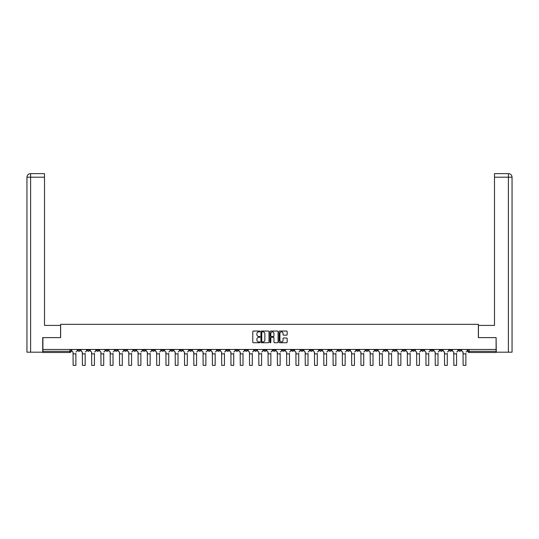 <?xml version="1.0" encoding="UTF-8"?>
<svg xmlns="http://www.w3.org/2000/svg" width="539" height="539" viewBox="0 0 539 539"><rect width="100%" height="100%" fill="white"/><g stroke="black" fill="none" stroke-linecap="round" stroke-linejoin="round"><path stroke-width="0.81" d="M259.98 331.458A0.411 0.411 0 0 0 259.569 331.054L253.357 331.054A0.586 0.586 0 0 0 252.778 331.633L252.778 342.15A0.586 0.586 0 0 0 253.357 342.737L259.569 342.737A0.411 0.411 0 0 0 259.98 342.326A0.411 0.411 0 0 0 259.569 341.915L258.767 341.915A1.866 1.866 0 0 1 256.894 340.048L256.894 339.172A1.866 1.866 0 0 1 258.767 337.299L259.569 337.299A0.411 0.411 0 0 0 259.98 336.895A0.411 0.411 0 0 0 259.569 336.484L258.767 336.484A1.866 1.866 0 0 1 256.894 334.618L256.894 333.735A1.866 1.866 0 0 1 258.767 331.869L259.569 331.869A0.411 0.411 0 0 0 259.98 331.458M384.374 349.454L384.374 350.107L386.759 350.107A1.193 1.193 0 0 1 385.567 351.3A1.193 1.193 0 0 1 384.374 350.107L384.374 349.454M328.662 349.454L328.662 350.107L331.047 350.107A1.193 1.193 0 0 1 329.855 351.3A1.193 1.193 0 0 1 328.662 350.107L328.662 349.454M319.378 349.454L319.378 350.107L321.763 350.107A1.193 1.193 0 0 1 320.57 351.3A1.193 1.193 0 0 1 319.378 350.107L319.378 349.454M263.665 349.454L263.665 350.107L266.05 350.107A1.193 1.193 0 0 1 264.858 351.3A1.193 1.193 0 0 1 263.665 350.107L263.665 349.454M254.381 349.454L254.381 350.107L256.759 350.107A1.193 1.193 0 0 1 255.574 351.3A1.193 1.193 0 0 1 254.381 350.107L254.381 349.454M245.097 349.454L245.097 350.107L247.475 350.107A1.193 1.193 0 0 1 246.289 351.3A1.193 1.193 0 0 1 245.097 350.107L245.097 349.454M226.528 349.454L226.528 350.107L228.907 350.107A1.193 1.193 0 0 1 227.714 351.3A1.193 1.193 0 0 1 226.528 350.107L226.528 349.454M207.953 350.107L207.953 349.454L207.953 350.107A1.193 1.193 0 0 0 209.145 351.3A1.193 1.193 0 0 1 207.953 350.107L210.338 350.107A1.193 1.193 0 0 1 209.145 351.3A1.193 1.193 0 0 0 210.338 350.107L210.338 349.454L210.338 350.107M198.669 350.107L198.669 349.454L198.669 350.107A1.193 1.193 0 0 0 199.861 351.3A1.193 1.193 0 0 1 198.669 350.107L201.047 350.107A1.193 1.193 0 0 1 199.861 351.3M189.384 350.107L189.384 349.454L189.384 350.107A1.193 1.193 0 0 0 190.577 351.3A1.193 1.193 0 0 1 189.384 350.107L191.763 350.107A1.193 1.193 0 0 1 190.577 351.3A1.193 1.193 0 0 0 191.763 350.107L191.763 349.454L191.763 350.107M180.1 349.454L180.1 350.107L182.478 350.107A1.193 1.193 0 0 1 181.286 351.3A1.193 1.193 0 0 1 180.1 350.107L180.1 349.454M170.816 349.454L170.816 350.107L173.194 350.107A1.193 1.193 0 0 1 172.002 351.3A1.193 1.193 0 0 1 170.816 350.107L170.816 349.454M161.525 349.454L161.525 350.107L163.91 350.107A1.193 1.193 0 0 1 162.717 351.3A1.193 1.193 0 0 1 161.525 350.107L161.525 349.454M152.241 350.107L152.241 349.454L152.241 350.107A1.193 1.193 0 0 0 153.433 351.3A1.193 1.193 0 0 1 152.241 350.107L154.626 350.107A1.193 1.193 0 0 1 153.433 351.3M133.672 350.107L133.672 349.454L133.672 350.107A1.193 1.193 0 0 0 134.865 351.3A1.193 1.193 0 0 1 133.672 350.107L136.05 350.107A1.193 1.193 0 0 1 134.865 351.3A1.193 1.193 0 0 0 136.05 350.107L136.05 349.454L136.05 350.107M124.388 350.107L124.388 349.454L124.388 350.107A1.193 1.193 0 0 0 125.58 351.3A1.193 1.193 0 0 1 124.388 350.107L126.766 350.107A1.193 1.193 0 0 1 125.58 351.3A1.193 1.193 0 0 0 126.766 350.107L126.766 349.454L126.766 350.107M115.103 350.107L115.103 349.454L115.103 350.107A1.193 1.193 0 0 0 116.289 351.3A1.193 1.193 0 0 1 115.103 350.107L117.482 350.107A1.193 1.193 0 0 1 116.289 351.3A1.193 1.193 0 0 0 117.482 350.107L117.482 349.454L117.482 350.107M105.819 350.107L105.819 349.454L105.819 350.107A1.193 1.193 0 0 0 107.005 351.3A1.193 1.193 0 0 1 105.819 350.107L108.198 350.107A1.193 1.193 0 0 1 107.005 351.3M96.528 350.107L96.528 349.454L96.528 350.107A1.193 1.193 0 0 0 97.721 351.3A1.193 1.193 0 0 1 96.528 350.107L98.913 350.107A1.193 1.193 0 0 1 97.721 351.3A1.193 1.193 0 0 0 98.913 350.107L98.913 349.454L98.913 350.107M87.244 350.107L87.244 349.454L87.244 350.107A1.193 1.193 0 0 0 88.436 351.3A1.193 1.193 0 0 1 87.244 350.107L89.629 350.107A1.193 1.193 0 0 1 88.436 351.3A1.193 1.193 0 0 0 89.629 350.107L89.629 349.454L89.629 350.107M286.573 335.17A0.586 0.586 0 0 0 287.159 334.584L287.159 331.633A0.586 0.586 0 0 0 286.573 331.054L279.68 331.054A0.586 0.586 0 0 0 279.094 331.633L279.094 342.15A0.586 0.586 0 0 0 279.68 342.737L286.573 342.737A0.586 0.586 0 0 0 287.159 342.15L287.159 338.586A0.586 0.586 0 0 0 286.573 338L283.622 338A0.586 0.586 0 0 0 283.042 338.586L283.042 340.352A1.563 1.563 0 0 1 281.479 341.915A1.563 1.563 0 0 1 279.916 340.352L279.916 333.432A1.563 1.563 0 0 1 281.479 331.869A1.563 1.563 0 0 1 283.042 333.432L283.042 334.584A0.586 0.586 0 0 0 283.622 335.17L286.573 335.17M30.608 352.189L26.95 352.189L26.95 177.196C27.166 175.027 28.351 173.834 30.514 173.625L44.508 173.625L44.508 177.196L30.608 177.196L30.608 352.189L42.722 352.189L42.722 337.609L60.637 337.609L60.637 324.337L478.362 324.337L478.362 337.609L496.096 337.609L496.096 349.454L42.904 349.454L42.904 351.3L71.054 351.3L71.054 349.454L71.054 351.3A1.193 1.193 0 0 1 69.868 352.486L42.904 352.486L42.904 351.3M42.904 337.609L42.904 349.454M268.988 331.633A0.586 0.586 0 0 0 268.402 331.054L261.509 331.054A0.586 0.586 0 0 0 260.923 331.633L260.923 342.15A0.586 0.586 0 0 0 261.509 342.737L268.402 342.737A0.586 0.586 0 0 0 268.988 342.15L268.988 331.633M270.598 331.054L277.491 331.054A0.586 0.586 0 0 1 278.077 331.633L278.077 342.15A0.586 0.586 0 0 1 277.491 342.737L274.54 342.737A0.586 0.586 0 0 1 273.953 342.15L273.953 337.886A0.586 0.586 0 0 0 273.367 337.299L271.413 337.299A0.586 0.586 0 0 0 270.827 337.886L270.827 342.326A0.411 0.411 0 0 1 270.423 342.737A0.411 0.411 0 0 1 270.012 342.326L270.012 331.633A0.586 0.586 0 0 1 270.598 331.054M467.946 349.454L467.946 351.3L496.096 351.3L496.096 352.486L469.132 352.486A1.193 1.193 0 0 1 467.946 351.3M496.096 349.454L496.096 351.3M461.04 349.454L461.04 350.107A1.193 1.193 0 0 1 459.848 351.3A1.193 1.193 0 0 1 458.662 350.107A1.193 1.193 0 0 0 459.848 351.3A1.193 1.193 0 0 0 461.04 350.107L458.662 350.107L458.662 349.454M451.756 349.454L451.756 350.107A1.193 1.193 0 0 1 450.564 351.3A1.193 1.193 0 0 1 449.371 350.107L451.756 350.107M449.371 349.454L449.371 350.107M442.472 349.454L442.472 350.107A1.193 1.193 0 0 1 441.279 351.3A1.193 1.193 0 0 1 440.087 350.107L442.472 350.107M440.087 349.454L440.087 350.107M433.181 350.107L433.181 349.454L433.181 350.107A1.193 1.193 0 0 1 431.995 351.3A1.193 1.193 0 0 1 430.802 350.107L433.181 350.107A1.193 1.193 0 0 1 431.995 351.3M430.802 349.454L430.802 350.107M423.897 349.454L423.897 350.107A1.193 1.193 0 0 1 422.711 351.3A1.193 1.193 0 0 1 421.518 350.107A1.193 1.193 0 0 0 422.711 351.3M421.518 349.454L421.518 350.107L423.897 350.107M414.612 349.454L414.612 350.107A1.193 1.193 0 0 1 413.42 351.3A1.193 1.193 0 0 1 412.234 350.107L414.612 350.107A1.193 1.193 0 0 1 413.42 351.3M412.234 349.454L412.234 350.107M405.328 349.454L405.328 350.107A1.193 1.193 0 0 1 404.135 351.3A1.193 1.193 0 0 1 402.95 350.107A1.193 1.193 0 0 0 404.135 351.3M402.95 349.454L402.95 350.107L405.328 350.107M396.044 349.454L396.044 350.107A1.193 1.193 0 0 1 394.851 351.3A1.193 1.193 0 0 1 393.659 350.107L396.044 350.107M393.659 349.454L393.659 350.107M386.759 349.454L386.759 350.107A1.193 1.193 0 0 1 385.567 351.3M377.475 349.454L377.475 350.107A1.193 1.193 0 0 1 376.283 351.3A1.193 1.193 0 0 1 375.09 350.107L377.475 350.107M375.09 349.454L375.09 350.107M368.184 349.454L368.184 350.107A1.193 1.193 0 0 1 366.998 351.3A1.193 1.193 0 0 1 365.806 350.107L368.184 350.107M365.806 349.454L365.806 350.107M358.9 349.454L358.9 350.107A1.193 1.193 0 0 1 357.714 351.3A1.193 1.193 0 0 1 356.522 350.107A1.193 1.193 0 0 0 357.714 351.3M356.522 349.454L356.522 350.107L358.9 350.107M349.616 349.454L349.616 350.107A1.193 1.193 0 0 1 348.423 351.3A1.193 1.193 0 0 1 347.237 350.107L349.616 350.107M347.237 349.454L347.237 350.107M340.331 349.454L340.331 350.107A1.193 1.193 0 0 1 339.139 351.3A1.193 1.193 0 0 1 337.953 350.107L340.331 350.107M337.953 349.454L337.953 350.107M331.047 349.454L331.047 350.107M321.763 349.454L321.763 350.107L321.763 349.454M312.472 349.454L312.472 350.107A1.193 1.193 0 0 1 311.286 351.3A1.193 1.193 0 0 1 310.093 350.107L312.472 350.107M310.093 349.454L310.093 350.107M303.188 349.454L303.188 350.107A1.193 1.193 0 0 1 302.002 351.3A1.193 1.193 0 0 1 300.809 350.107L303.188 350.107M300.809 349.454L300.809 350.107M293.903 349.454L293.903 350.107A1.193 1.193 0 0 1 292.711 351.3A1.193 1.193 0 0 1 291.525 350.107L293.903 350.107M291.525 349.454L291.525 350.107M284.619 349.454L284.619 350.107A1.193 1.193 0 0 1 283.426 351.3A1.193 1.193 0 0 1 282.241 350.107L284.619 350.107M282.241 349.454L282.241 350.107M275.335 349.454L275.335 350.107A1.193 1.193 0 0 1 274.142 351.3A1.193 1.193 0 0 1 272.95 350.107L275.335 350.107M272.95 349.454L272.95 350.107M266.05 349.454L266.05 350.107A1.193 1.193 0 0 1 264.858 351.3M256.759 349.454L256.759 350.107M247.475 350.107L247.475 349.454L247.475 350.107A1.193 1.193 0 0 1 246.289 351.3M238.191 349.454L238.191 350.107A1.193 1.193 0 0 1 236.998 351.3A1.193 1.193 0 0 1 235.812 350.107A1.193 1.193 0 0 0 236.998 351.3A1.193 1.193 0 0 0 238.191 350.107L235.812 350.107L235.812 349.454M228.907 350.107L228.907 349.454L228.907 350.107A1.193 1.193 0 0 1 227.714 351.3M219.622 349.454L219.622 350.107A1.193 1.193 0 0 1 218.43 351.3A1.193 1.193 0 0 1 217.237 350.107A1.193 1.193 0 0 0 218.43 351.3M217.237 349.454L217.237 350.107L219.622 350.107M201.047 349.454L201.047 350.107L201.047 349.454M182.478 350.107L182.478 349.454L182.478 350.107A1.193 1.193 0 0 1 181.286 351.3M173.194 350.107L173.194 349.454L173.194 350.107A1.193 1.193 0 0 1 172.002 351.3M163.91 350.107L163.91 349.454L163.91 350.107A1.193 1.193 0 0 1 162.717 351.3M154.626 349.454L154.626 350.107L154.626 349.454M145.341 350.107L145.341 349.454L145.341 350.107A1.193 1.193 0 0 1 144.149 351.3A1.193 1.193 0 0 1 142.956 350.107L145.341 350.107A1.193 1.193 0 0 1 144.149 351.3M142.956 349.454L142.956 350.107M108.198 349.454L108.198 350.107L108.198 349.454M80.338 349.454L80.338 350.107A1.193 1.193 0 0 1 79.152 351.3A1.193 1.193 0 0 1 77.96 350.107A1.193 1.193 0 0 0 79.152 351.3A1.193 1.193 0 0 0 80.338 350.107L80.338 349.454M77.96 349.454L77.96 350.107L80.338 350.107M69.868 349.454L69.868 352.486A1.193 1.193 0 0 0 71.054 351.3M262.156 331.869A0.411 0.411 0 0 0 261.745 332.28L261.745 341.51A0.411 0.411 0 0 0 262.156 341.915L262.998 341.915A1.866 1.866 0 0 0 264.871 340.048L264.871 333.735A1.866 1.866 0 0 0 262.998 331.869L262.156 331.869M273.953 333.459A1.563 1.563 0 0 0 272.39 331.896A1.563 1.563 0 0 0 270.827 333.459L270.827 335.898A0.586 0.586 0 0 0 271.413 336.484L273.367 336.484A0.586 0.586 0 0 0 273.953 335.898L273.953 333.459M71.862 350.7L71.862 349.454L71.862 350.7A1.193 1.193 0 0 0 73.048 351.893L73.136 353.443M73.048 351.893L73.136 365.375L75.878 365.375L75.878 353.443M77.158 350.7L77.158 349.454L77.158 350.7A1.193 1.193 0 0 1 75.965 351.893M75.878 365.375L73.136 365.375M81.146 350.7L81.146 349.454L81.146 350.7A1.193 1.193 0 0 0 82.332 351.893L82.427 353.443M82.332 351.893L82.427 365.375L85.162 365.375L85.162 353.443M86.442 350.7L86.442 349.454L86.442 350.7A1.193 1.193 0 0 1 85.25 351.893M90.431 350.7L90.431 349.454L90.431 350.7A1.193 1.193 0 0 0 91.623 351.893L91.711 353.443M91.623 351.893L91.711 365.375L94.446 365.375L94.446 353.443M95.726 350.7L95.726 349.454L95.726 350.7A1.193 1.193 0 0 1 94.534 351.893M60.577 337.609L60.577 325.408L44.508 325.408L44.508 177.196M30.608 173.625L30.608 177.196L26.95 177.196L26.95 316.481L26.95 177.196C27.159 175.034 28.351 173.841 30.521 173.625M478.423 337.609L478.423 325.408L494.492 325.408L494.492 173.625L508.472 173.625L508.392 177.196L494.492 177.196M512.05 316.481L512.05 177.196L512.05 352.189L496.278 352.189L496.096 337.609M508.392 352.189L508.392 177.196L512.05 177.196C511.834 175.027 510.649 173.834 508.486 173.625M85.162 365.375L82.427 365.375M94.446 365.375L91.711 365.375M99.715 350.7L99.715 349.454L99.715 350.7A1.193 1.193 0 0 0 100.908 351.893L100.995 353.443M100.908 351.893L100.995 365.375L103.731 365.375L103.731 353.443M105.011 350.7L105.011 349.454L105.011 350.7A1.193 1.193 0 0 1 103.825 351.893M108.999 350.7L108.999 349.454L108.999 350.7A1.193 1.193 0 0 0 110.192 351.893L110.279 353.443M110.192 351.893L110.279 365.375L113.015 365.375L113.015 353.443M114.295 350.7L114.295 349.454L114.295 350.7A1.193 1.193 0 0 1 113.109 351.893M118.284 350.7L118.284 349.454L118.284 350.7A1.193 1.193 0 0 0 119.476 351.893L119.564 353.443M119.476 351.893L119.564 365.375L122.306 365.375L122.306 353.443M123.586 350.7L123.586 349.454L123.586 350.7A1.193 1.193 0 0 1 122.393 351.893M103.731 365.375L100.995 365.375M113.015 365.375L110.279 365.375M122.306 365.375L119.564 365.375M127.568 350.7L127.568 349.454L127.568 350.7A1.193 1.193 0 0 0 128.76 351.893L128.848 353.443M128.76 351.893L128.848 365.375L131.59 365.375L131.59 353.443M132.87 350.7L132.87 349.454L132.87 350.7A1.193 1.193 0 0 1 131.678 351.893M131.59 365.375L128.848 365.375M136.859 350.7L136.859 349.454L136.859 350.7A1.193 1.193 0 0 0 138.045 351.893L138.139 353.443M138.045 351.893L138.139 365.375L140.874 365.375L140.874 353.443M142.155 350.7L142.155 349.454L142.155 350.7A1.193 1.193 0 0 1 140.962 351.893M140.874 365.375L138.139 365.375M146.143 350.7L146.143 349.454L146.143 350.7A1.193 1.193 0 0 0 147.329 351.893L147.423 353.443M147.329 351.893L147.423 365.375L150.159 365.375L150.159 353.443M151.439 350.7L151.439 349.454L151.439 350.7A1.193 1.193 0 0 1 150.246 351.893M150.159 365.375L147.423 365.375M155.427 350.7L155.427 349.454L155.427 350.7A1.193 1.193 0 0 0 156.62 351.893L156.708 353.443M156.62 351.893L156.708 365.375L159.443 365.375L159.443 353.443M160.723 350.7L160.723 349.454L160.723 350.7A1.193 1.193 0 0 1 159.537 351.893M159.443 365.375L156.708 365.375M164.712 350.7L164.712 349.454L164.712 350.7A1.193 1.193 0 0 0 165.904 351.893L165.992 353.443M165.904 351.893L165.992 365.375L168.727 365.375L168.727 353.443M170.007 350.7L170.007 349.454L170.007 350.7A1.193 1.193 0 0 1 168.822 351.893M168.727 365.375L165.992 365.375M173.996 350.7L173.996 349.454L173.996 350.7A1.193 1.193 0 0 0 175.188 351.893L175.276 353.443M175.188 351.893L175.276 365.375L178.018 365.375L178.018 353.443M179.298 350.7L179.298 349.454L179.298 350.7A1.193 1.193 0 0 1 178.106 351.893M178.018 365.375L175.276 365.375M183.28 350.7L183.28 349.454L183.28 350.7A1.193 1.193 0 0 0 184.473 351.893L184.56 353.443M184.473 351.893L184.56 365.375L187.302 365.375L187.302 353.443M188.583 350.7L188.583 349.454L188.583 350.7A1.193 1.193 0 0 1 187.39 351.893M187.302 365.375L184.56 365.375M192.571 350.7L192.571 349.454L192.571 350.7A1.193 1.193 0 0 0 193.757 351.893L193.851 353.443M193.757 351.893L193.851 365.375L196.587 365.375L196.587 353.443M197.867 350.7L197.867 349.454L197.867 350.7A1.193 1.193 0 0 1 196.674 351.893M196.587 365.375L193.851 365.375M201.856 350.7L201.856 349.454L201.856 350.7A1.193 1.193 0 0 0 203.041 351.893L203.136 353.443M203.041 351.893L203.136 365.375L205.871 365.375L205.871 353.443M207.151 350.7L207.151 349.454L207.151 350.7A1.193 1.193 0 0 1 205.959 351.893M205.871 365.375L203.136 365.375M211.14 350.7L211.14 349.454L211.14 350.7A1.193 1.193 0 0 0 212.332 351.893L212.42 353.443M212.332 351.893L212.42 365.375L215.155 365.375L215.155 353.443M216.435 350.7L216.435 349.454L216.435 350.7A1.193 1.193 0 0 1 215.243 351.893M215.155 365.375L212.42 365.375M220.424 350.7L220.424 349.454L220.424 350.7A1.193 1.193 0 0 0 221.617 351.893L221.704 353.443M221.617 351.893L221.704 365.375L224.44 365.375L224.44 353.443M225.72 350.7L225.72 349.454L225.72 350.7A1.193 1.193 0 0 1 224.534 351.893M224.44 365.375L221.704 365.375M229.708 350.7L229.708 349.454L229.708 350.7A1.193 1.193 0 0 0 230.901 351.893L230.988 353.443M230.901 351.893L230.988 365.375L233.731 365.375L233.731 353.443M235.004 350.7L235.004 349.454L235.004 350.7A1.193 1.193 0 0 1 233.818 351.893M233.731 365.375L230.988 365.375M238.993 350.7L238.993 349.454L238.993 350.7A1.193 1.193 0 0 0 240.185 351.893L240.273 353.443M240.185 351.893L240.273 365.375L243.015 365.375L243.015 353.443M244.295 350.7L244.295 349.454L244.295 350.7A1.193 1.193 0 0 1 243.102 351.893M243.015 365.375L240.273 365.375M248.284 350.7L248.284 349.454L248.284 350.7A1.193 1.193 0 0 0 249.469 351.893L249.557 353.443M249.469 351.893L249.557 365.375L252.299 365.375L252.299 353.443M253.579 350.7L253.579 349.454L253.579 350.7A1.193 1.193 0 0 1 252.387 351.893M252.299 365.375L249.557 365.375M257.568 350.7L257.568 349.454L257.568 350.7A1.193 1.193 0 0 0 258.754 351.893L258.848 353.443M258.754 351.893L258.848 365.375L261.583 365.375L261.583 353.443M262.864 350.7L262.864 349.454L262.864 350.7A1.193 1.193 0 0 1 261.671 351.893M261.583 365.375L258.848 365.375M266.852 350.7L266.852 349.454L266.852 350.7A1.193 1.193 0 0 0 268.045 351.893L268.132 353.443M268.045 351.893L268.132 365.375L270.868 365.375L270.868 353.443M272.148 350.7L272.148 349.454L272.148 350.7A1.193 1.193 0 0 1 270.955 351.893M270.868 365.375L268.132 365.375M276.136 350.7L276.136 349.454L276.136 350.7A1.193 1.193 0 0 0 277.329 351.893L277.417 353.443M277.329 351.893L277.417 365.375L280.152 365.375L280.152 353.443M281.432 350.7L281.432 349.454L281.432 350.7A1.193 1.193 0 0 1 280.246 351.893M280.152 365.375L277.417 365.375M285.421 350.7L285.421 349.454L285.421 350.7A1.193 1.193 0 0 0 286.613 351.893L286.701 353.443M286.613 351.893L286.701 365.375L289.443 365.375L289.443 353.443M290.716 350.7L290.716 349.454L290.716 350.7A1.193 1.193 0 0 1 289.531 351.893M289.443 365.375L286.701 365.375M294.705 350.7L294.705 349.454L294.705 350.7A1.193 1.193 0 0 0 295.898 351.893L295.985 353.443M295.898 351.893L295.985 365.375L298.727 365.375L298.727 353.443M300.007 350.7L300.007 349.454L300.007 350.7A1.193 1.193 0 0 1 298.815 351.893M298.727 365.375L295.985 365.375M303.996 350.7L303.996 349.454L303.996 350.7A1.193 1.193 0 0 0 305.182 351.893L305.269 353.443M305.182 351.893L305.269 365.375L308.012 365.375L308.012 353.443M309.292 350.7L309.292 349.454L309.292 350.7A1.193 1.193 0 0 1 308.099 351.893M308.012 365.375L305.269 365.375M313.28 350.7L313.28 349.454L313.28 350.7A1.193 1.193 0 0 0 314.466 351.893L314.56 353.443M314.466 351.893L314.56 365.375L317.296 365.375L317.296 353.443M318.576 350.7L318.576 349.454L318.576 350.7A1.193 1.193 0 0 1 317.383 351.893M317.296 365.375L314.56 365.375M322.565 350.7L322.565 349.454L322.565 350.7A1.193 1.193 0 0 0 323.757 351.893L323.845 353.443M323.757 351.893L323.845 365.375L326.58 365.375L326.58 353.443M327.86 350.7L327.86 349.454L327.86 350.7A1.193 1.193 0 0 1 326.668 351.893M326.58 365.375L323.845 365.375M331.849 350.7L331.849 349.454L331.849 350.7A1.193 1.193 0 0 0 333.041 351.893L333.129 353.443M333.041 351.893L333.129 365.375L335.864 365.375L335.864 353.443M337.144 350.7L337.144 349.454L337.144 350.7A1.193 1.193 0 0 1 335.959 351.893M335.864 365.375L333.129 365.375M341.133 350.7L341.133 349.454L341.133 350.7A1.193 1.193 0 0 0 342.326 351.893L342.413 353.443M342.326 351.893L342.413 365.375L345.149 365.375L345.149 353.443M346.429 350.7L346.429 349.454L346.429 350.7A1.193 1.193 0 0 1 345.243 351.893M345.149 365.375L342.413 365.375M350.417 350.7L350.417 349.454L350.417 350.7A1.193 1.193 0 0 0 351.61 351.893L351.697 353.443M351.61 351.893L351.697 365.375L354.44 365.375L354.44 353.443M355.72 350.7L355.72 349.454L355.72 350.7A1.193 1.193 0 0 1 354.527 351.893M354.44 365.375L351.697 365.375M359.702 350.7L359.702 349.454L359.702 350.7A1.193 1.193 0 0 0 360.894 351.893L360.982 353.443M360.894 351.893L360.982 365.375L363.724 365.375L363.724 353.443M365.004 350.7L365.004 349.454L365.004 350.7A1.193 1.193 0 0 1 363.812 351.893M363.724 365.375L360.982 365.375M368.993 350.7L368.993 349.454L368.993 350.7A1.193 1.193 0 0 0 370.178 351.893L370.273 353.443M370.178 351.893L370.273 365.375L373.008 365.375L373.008 353.443M374.288 350.7L374.288 349.454L374.288 350.7A1.193 1.193 0 0 1 373.096 351.893M373.008 365.375L370.273 365.375M378.277 350.7L378.277 349.454L378.277 350.7A1.193 1.193 0 0 0 379.463 351.893L379.557 353.443M379.463 351.893L379.557 365.375L382.292 365.375L382.292 353.443M383.573 350.7L383.573 349.454L383.573 350.7A1.193 1.193 0 0 1 382.38 351.893M382.292 365.375L379.557 365.375M387.561 350.7L387.561 349.454L387.561 350.7A1.193 1.193 0 0 0 388.754 351.893L388.841 353.443M388.754 351.893L388.841 365.375L391.577 365.375L391.577 353.443M392.857 350.7L392.857 349.454L392.857 350.7A1.193 1.193 0 0 1 391.671 351.893M391.577 365.375L388.841 365.375M396.845 350.7L396.845 349.454L396.845 350.7A1.193 1.193 0 0 0 398.038 351.893L398.126 353.443M398.038 351.893L398.126 365.375L400.861 365.375L400.861 353.443M402.141 350.7L402.141 349.454L402.141 350.7A1.193 1.193 0 0 1 400.955 351.893M400.861 365.375L398.126 365.375M406.13 350.7L406.13 349.454L406.13 350.7A1.193 1.193 0 0 0 407.322 351.893L407.41 353.443M407.322 351.893L407.41 365.375L410.152 365.375L410.152 353.443M411.432 350.7L411.432 349.454L411.432 350.7A1.193 1.193 0 0 1 410.24 351.893M410.152 365.375L407.41 365.375M415.414 350.7L415.414 349.454L415.414 350.7A1.193 1.193 0 0 0 416.607 351.893L416.694 353.443M416.607 351.893L416.694 365.375L419.436 365.375L419.436 353.443M420.716 350.7L420.716 349.454L420.716 350.7A1.193 1.193 0 0 1 419.524 351.893M419.436 365.375L416.694 365.375M424.705 350.7L424.705 349.454L424.705 350.7A1.193 1.193 0 0 0 425.891 351.893L425.985 353.443M425.891 351.893L425.985 365.375L428.721 365.375L428.721 353.443M430.001 350.7L430.001 349.454L430.001 350.7A1.193 1.193 0 0 1 428.808 351.893M428.721 365.375L425.985 365.375M433.989 350.7L433.989 349.454L433.989 350.7A1.193 1.193 0 0 0 435.175 351.893L435.269 353.443M435.175 351.893L435.269 365.375L438.005 365.375L438.005 353.443M439.285 350.7L439.285 349.454L439.285 350.7A1.193 1.193 0 0 1 438.092 351.893M438.005 365.375L435.269 365.375M443.274 350.7L443.274 349.454L443.274 350.7A1.193 1.193 0 0 0 444.466 351.893L444.554 353.443M444.466 351.893L444.554 365.375L447.289 365.375L447.289 353.443M448.569 350.7L448.569 349.454L448.569 350.7A1.193 1.193 0 0 1 447.377 351.893M447.289 365.375L444.554 365.375M452.558 350.7L452.558 349.454L452.558 350.7A1.193 1.193 0 0 0 453.75 351.893L453.838 353.443M453.75 351.893L453.838 365.375L456.573 365.375L456.573 353.443M457.854 350.7L457.854 349.454L457.854 350.7A1.193 1.193 0 0 1 456.668 351.893M456.573 365.375L453.838 365.375M461.842 350.7L461.842 349.454L461.842 350.7A1.193 1.193 0 0 0 463.035 351.893L463.122 353.443M463.035 351.893L463.122 365.375L465.864 365.375L465.864 353.443M467.138 350.7L467.138 349.454L467.138 350.7A1.193 1.193 0 0 1 465.952 351.893M465.864 365.375L463.122 365.375M469.132 349.454L469.132 352.486M75.878 353.887L73.136 353.887M26.95 177.196L26.95 316.481M85.162 353.887L82.427 353.887M94.446 353.887L91.711 353.887M103.731 353.887L100.995 353.887M113.015 353.887L110.279 353.887M122.306 353.887L119.564 353.887M131.59 353.887L128.848 353.887M140.874 353.887L138.139 353.887M150.159 353.887L147.423 353.887M159.443 353.887L156.708 353.887M168.727 353.887L165.992 353.887M178.018 353.887L175.276 353.887M187.302 353.887L184.56 353.887M196.587 353.887L193.851 353.887M205.871 353.887L203.136 353.887M215.155 353.887L212.42 353.887M224.44 353.887L221.704 353.887M233.731 353.887L230.988 353.887M243.015 353.887L240.273 353.887M252.299 353.887L249.557 353.887M261.583 353.887L258.848 353.887M270.868 353.887L268.132 353.887M280.152 353.887L277.417 353.887M289.443 353.887L286.701 353.887M298.727 353.887L295.985 353.887M308.012 353.887L305.269 353.887M317.296 353.887L314.56 353.887M326.58 353.887L323.845 353.887M335.864 353.887L333.129 353.887M345.149 353.887L342.413 353.887M354.44 353.887L351.697 353.887M363.724 353.887L360.982 353.887M373.008 353.887L370.273 353.887M382.292 353.887L379.557 353.887M391.577 353.887L388.841 353.887M400.861 353.887L398.126 353.887M410.152 353.887L407.41 353.887M419.436 353.887L416.694 353.887M428.721 353.887L425.985 353.887M438.005 353.887L435.269 353.887M447.289 353.887L444.554 353.887M456.573 353.887L453.838 353.887M465.864 353.887L463.122 353.887"/></g></svg>
